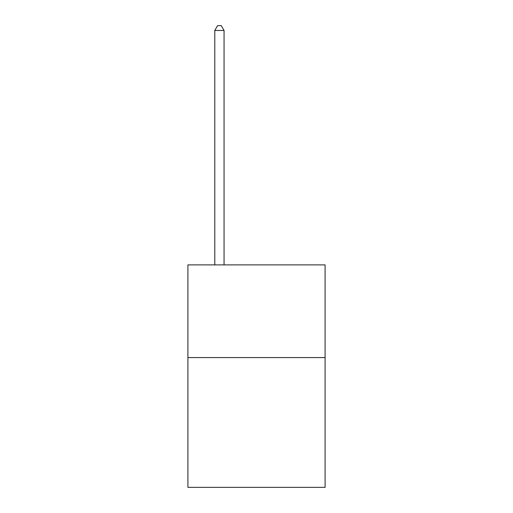 <?xml version="1.0" encoding="UTF-8"?>
<svg xmlns="http://www.w3.org/2000/svg" width="513" height="513" viewBox="0 0 513 513"><rect width="100%" height="100%" fill="white"/><g stroke="black" fill="none" stroke-linecap="round" stroke-linejoin="round"><path stroke-width="0.77" d="M325.095 357.574L325.095 487.35L187.905 487.35L187.905 264.881L325.095 264.881L325.095 357.574L187.905 357.574M224.059 264.881L224.059 30.472L214.787 30.472L214.787 264.881M214.787 30.472L217.57 25.65L221.276 25.65L224.059 30.472"/></g></svg>

